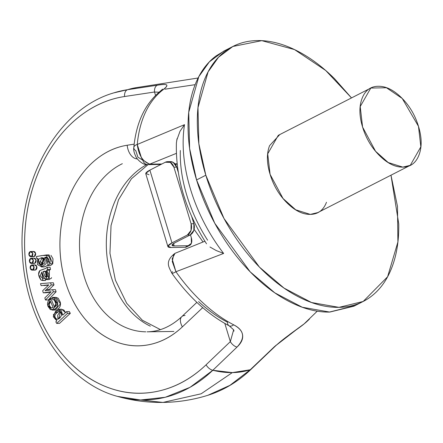 <?xml version="1.0" encoding="UTF-8"?>
<svg xmlns="http://www.w3.org/2000/svg" width="443" height="443" viewBox="0 0 443 443"><rect width="100%" height="100%" fill="white"/><g stroke="black" fill="none" stroke-linecap="round" stroke-linejoin="round"><path stroke-width="0.66" d="M136.067 87.67A153.35 92.399 62.9 0 0 127.573 89.696L157.47 85.2C162.869 84.32 165.948 84.259 166.701 85.017C167.421 85.748 165.987 87.498 162.387 90.261A137.264 82.708 62.9 0 0 137.258 144.468L184.521 124.66A123.852 74.623 62.9 0 0 223.649 253.44L175.926 271.731A137.264 82.708 62.9 0 0 233.649 324.813C238.893 327.455 241.856 330.727 242.537 334.626C243.273 338.784 241.441 342.932 237.033 347.068L212.823 370.276A153.35 92.399 62.9 0 0 250.229 369.772L274.555 346.559L290.32 333.967L304.169 323.85A137.264 82.708 62.9 0 0 309.535 318.954M113.796 92.864L136.455 87.609L113.701 92.897M61.931 267.251L61.965 267.578M140.431 399.974L162.974 402.427C178.28 402.205 193.242 399.83 207.861 395.294L229.939 385.338L250.229 369.772L232.309 372.607L201.155 393.788L162.974 402.427L201.155 393.788L232.309 372.607L212.823 370.276L190.058 387.315L165.283 397.277L140.575 399.979L117.467 396.391M146.733 164.586A86.773 66.372 -90.8 0 0 106.342 246.596A86.773 66.372 -90.8 0 0 150.36 326.181A86.773 66.372 -90.8 0 1 106.342 246.596A86.773 66.372 -90.8 0 1 146.733 164.586M145.797 331.818A86.773 66.372 89.2 0 1 80.571 260.008A86.773 66.372 89.2 0 1 122.346 163.689A86.773 66.372 89.2 0 0 80.571 260.008A86.773 66.372 89.2 0 0 145.797 331.818M147.735 164.63A6.944 5.31 -90.8 0 0 149.695 164.154A6.944 5.31 89.2 0 1 147.74 164.63A6.944 5.31 89.2 0 1 142.796 160.211L137.878 157.165L135.796 150.681A6.944 4.015 5.3 0 1 133.819 147.502A6.944 4.015 5.3 0 1 137.258 144.468L141.3 157.337C141.594 159.043 144.39 161.313 149.695 164.154L161.867 163.993L149.695 164.154L176.336 153.378L149.695 164.154C142.768 161.684 138.626 155.116 137.258 144.468A6.944 4.015 -174.7 0 0 133.819 147.502M233.66 329.769L230.343 341.614L224.828 323.451L230.343 341.614A6.944 3.644 46.3 0 0 237.033 347.068C245.439 337.926 244.314 330.511 233.649 324.813A6.944 4.242 117.3 0 1 229.23 325.849A6.944 4.242 117.3 0 1 227.469 322.194C217.591 317.088 207.961 310.222 198.575 301.589M194.106 229.358L203.032 241.989L194.106 229.358M251.131 369.252A6.944 3.644 -133.7 0 1 250.229 369.772A6.944 3.644 46.3 0 0 251.131 369.252M164.984 89.187L194.992 84.691M297.596 328.75L274.555 346.559A6.944 3.644 46.3 0 0 275.408 346.061A6.944 3.644 -133.7 0 1 274.555 346.559L250.229 369.772M174.941 163.81L177.078 163.783L174.941 163.81M52.163 297.58L53.221 297.403L57.668 303.959L52.119 310.094L47.75 305.371L50.829 298.471L52.435 298.449L50.829 298.471L54.384 306.833L50.829 298.471C47.833 300.448 46.897 303.09 48.021 306.406L50.369 309.624L53.863 309.651C57.036 308.129 58.249 305.648 57.501 302.198L55.414 298.233L52.163 297.58L52.817 299.673L54.013 299.656L52.817 299.673L52.163 297.58M53.221 297.403L56.017 297.364L60.464 303.92L54.915 310.056L52.119 310.094M51.122 291.71L43.281 292.812L51.122 291.71L44.837 297.929L45.474 300.016L53.298 291.804L52.656 289.694L45.053 290.791L51.211 284.927L50.574 282.822L40.507 283.664L41.105 285.63L40.507 283.664L50.574 282.822L51.211 284.927L45.053 290.791L52.656 289.694L53.298 291.804L45.474 300.016L44.837 297.929L51.122 291.71M43.851 266.952L47.822 265.523L47.838 263.397L46.631 257.095L44.887 257.311L48.791 258.933L47.838 263.397L47.822 265.529L50.618 265.49L47.822 265.529L49.993 263.79L50.203 258.856L48.171 255.384L42.151 255.55L36.376 256.525L36.586 258.513L37.738 258.313L37.389 264.543L41.947 266.952L46.227 263.563L46.443 260.179L44.887 257.311L47.008 257.278L44.887 257.311L41.437 266.985L37.738 258.313L36.586 258.513L36.376 256.525L46.299 254.958L49.993 263.79L52.783 263.751L52.994 258.823L50.967 255.345M56.073 304.197L54.162 299.695L56.073 304.197M46.078 292.773L43.281 292.812L42.655 290.735L48.819 284.832L41.105 285.63L48.819 284.832L42.655 290.735L43.281 292.812L50.668 292.159L46.078 292.773M46.299 254.958L49.09 254.919L52.783 263.751L50.618 265.49L52.783 263.751L49.993 263.79L47.822 265.529M137.324 158.904A13.883 8.888 -98.9 0 1 127.18 145.238A100.655 76.993 -90.8 0 0 65.392 281.731A100.655 76.993 -90.8 0 0 182.366 326.868A13.883 7.315 -133.4 0 1 181.691 316.734A13.883 7.315 -133.4 0 1 185.041 315.477M54.384 306.833C56.676 304.236 56.759 301.921 54.627 299.9L52.817 299.673L54.627 299.9L56.178 303.173L54.384 306.833M56.095 291.765L53.298 291.804L56.095 291.765L55.453 289.656L52.656 289.694L55.453 289.656L56.095 291.765L48.265 299.977L45.474 300.016L48.265 299.977L56.095 291.765M148.998 174.736L145.78 173.434L149.867 170.123L165.283 162.243A8.677 6.639 89.2 0 1 167.725 161.656A8.677 6.639 89.2 0 1 173.905 167.177L191.099 223.77L191.027 230.41L187.389 235.006L171.973 242.886L149.867 170.123L165.283 162.243L170.361 162.387L173.905 167.177L176.696 167.138L178.202 172.089L176.696 167.138A8.677 6.639 -90.8 0 0 170.522 161.617M169.929 161.623L173.158 162.348L176.696 167.138L173.905 167.177L191.099 223.77A8.677 6.639 89.2 0 1 187.389 235.006L190.18 234.967A8.677 6.639 -90.8 0 0 193.89 223.732L191.099 223.77L193.89 223.732L193.824 230.371L190.18 234.967L174.763 242.847L172.039 245.051L174.188 245.92A8.677 1.977 -16.9 0 1 172.05 245.284A8.677 1.977 -16.9 0 1 174.763 242.847L190.18 234.967L187.389 235.006L171.973 242.886L149.867 170.123A13.019 2.963 163.1 0 0 145.791 173.778M49.417 270.224L50.485 269.433L47.689 269.466L50.485 269.433L49.417 270.224L46.626 270.258L47.689 269.466L46.626 270.258L49.417 270.224L49.195 279.572L46.404 279.611L43.768 277.351L45.85 279.539L48.392 278.442L48.896 274.516L46.626 270.258L46.404 279.611M41.553 259.116L43.342 257.87L42.007 264.117L39.211 264.155L38.076 261.791L38.762 259.149L41.376 257.721L44.029 258.291L42.085 257.665L39.211 264.155L41.144 264.792L44.029 258.291L45.142 260.589L44.593 263.186L42.124 264.681L39.211 264.155L42.007 264.117L42.683 264.537L42.007 264.117L40.867 261.735M45.358 271.216L47.063 272.838L47.622 275.696L46.587 277.257L45.07 276.559L46.222 277.329L45.358 271.216L43.707 271.387L44.881 271.16M47.595 275.873L45.922 271.537L43.132 271.576L45.07 276.559L43.132 271.576L45.989 271.515M54.007 284.888L51.211 284.927L54.007 284.888L53.365 282.789L50.574 282.822L53.365 282.789L54.007 284.888L49.228 289.517L46.432 289.55L49.228 289.517L54.007 284.888M186.641 246.912A8.677 5.227 62.9 0 1 185.074 247.305L188.159 245.732L191.393 243.312L191.293 237.57L190.457 234.818L191.293 237.57A8.677 5.227 -117.1 0 1 189.726 245.333A8.677 5.227 -117.1 0 1 188.159 245.732L174.188 245.92L173.479 243.584L174.188 245.92L188.159 245.732L185.074 247.305L171.103 247.499L185.074 247.305L186.935 246.762M191.736 216.627L193.89 223.732L191.736 216.627M45.551 280.458L45.452 279.389L45.551 280.458L40.977 280.087C38.209 275.972 37.865 272.761 39.948 270.457L38.591 274.383L40.977 280.087L42.755 280.497L42.567 278.37L40.186 275.812L41.891 271.974L43.768 277.351L41.891 271.974L42.567 278.37L44.311 278.348L42.567 278.37L42.755 280.497L45.347 280.463M47.689 269.466L47.263 267.273L45.341 268.563L39.948 270.457C44.333 269.089 46.775 268.032 47.263 267.273L50.059 267.234L47.263 267.273L47.689 269.466M47.822 265.423L44.228 266.946L41.437 266.985M176.702 140.376L180.024 131.25L184.521 124.66L137.258 144.468A137.264 82.708 -117.1 0 1 162.387 90.261C169.719 84.984 168.08 83.295 157.47 85.2L127.573 89.696A6.944 4.447 81.4 0 0 124.561 96.524L154.507 92.011A6.944 4.447 -98.5 0 1 157.47 85.2A6.944 4.447 81.5 0 0 154.507 92.011L155.543 95.417L154.507 92.011L159.004 92.244M48.331 290.32L49.228 289.517L48.331 290.32M59.356 311.291L61.189 312.592L61.566 315.239L59.794 318.135L57.003 319.409C62.086 316.651 62.873 313.943 59.356 311.291C54.312 313.982 53.525 316.69 57.003 319.409L55.098 318.102L54.816 315.399L56.698 312.487L59.102 311.274M60.453 311.717L58.686 318.982L57.889 318.063L57.607 315.361L59.495 312.448L60.453 311.717M207.534 240.172L207.573 240.156C198.53 226.063 191.62 211.15 186.841 195.418C182.062 179.681 179.891 164.702 180.329 150.482M58.864 309.242L53.31 314.835L56.837 320.865L55.818 321.806L56.698 323.418L67.513 313.395L66.55 311.623L69.341 311.584L70.31 313.356L67.513 313.395L70.31 313.356L59.495 323.384L56.698 323.418L59.495 323.384L70.31 313.356L69.341 311.584L66.55 311.623L62.745 315.15L61.062 310.061L55.868 310.537L53.271 316.739L56.837 320.865L55.818 321.806L56.698 323.418L67.513 313.395L66.55 311.623L62.745 315.15L58.864 309.242L61.66 309.208L65.486 312.608M181.691 316.734A13.883 7.315 46.6 0 0 182.366 326.868C172.753 335.96 162.088 341.802 150.371 344.41C138.648 347.013 127.069 346.105 115.629 341.691C104.188 337.278 94.06 329.802 85.233 319.27C76.412 308.743 69.8 296.229 65.392 281.731C60.99 267.229 59.24 252.228 60.154 236.723C61.068 221.218 64.545 206.792 70.587 193.441C76.628 180.096 84.619 169.187 94.558 160.72C104.498 152.254 115.374 147.093 127.18 145.238L134.179 144.141L127.18 145.238A13.883 8.888 81.1 0 0 137.241 158.899M42.755 280.497L45.446 280.463M177.062 138.659L176.403 142.901C175.483 177.095 185.523 210.724 206.521 243.794M209.976 247.011L216.278 250.577L223.649 253.44A123.852 74.623 -117.1 0 1 184.521 124.66M233.716 329.957L233.982 331.115M182.366 326.868L202.695 307.641L182.366 326.868M42.821 274.422L44.09 278.005M50.995 307.846L53.171 307.569L50.508 301.306L53.171 307.569L50.995 307.846C48.614 306.334 48.453 304.158 50.508 301.306L49.09 305.039L50.995 307.846M204.882 241.241L175.013 253.324L172.15 258.884L175.926 271.731A6.944 1.274 144.8 0 1 171.84 273.204A6.944 1.274 -35.2 0 0 175.926 271.731L172.266 261.547L173.75 254.227M167.886 246.192L171.973 242.886A13.019 2.963 -16.9 0 0 167.897 246.535A13.019 2.963 -16.9 0 0 171.103 247.499L167.886 246.192M229.23 325.849A6.944 4.242 -62.7 0 0 233.649 324.813A137.264 82.708 -117.1 0 1 175.926 271.731L223.649 253.44L216.195 250.539M117.212 396.319A155.676 119.078 -90.8 0 0 212.823 370.276L237.033 347.068A6.944 3.644 -133.7 0 1 230.343 341.614L206.073 364.805C191.869 378.366 176.087 387.116 158.721 391.047C141.35 394.984 124.184 393.705 107.217 387.21C90.245 380.714 75.21 369.667 62.12 354.073C49.029 338.48 39.217 319.94 32.682 298.444C26.154 276.947 23.573 254.708 24.946 231.722C26.32 208.736 31.503 187.367 40.49 167.604C49.483 147.84 61.367 131.715 76.135 119.228C90.904 106.741 107.045 99.177 124.561 96.524L154.507 92.011L159.02 92.233M43.896 285.591L48.531 285.115L43.896 285.591M56.66 309.613C59.827 308.095 61.04 305.609 60.298 302.159L58.205 298.194L55.879 297.364M34.266 270.108L35.662 269.92L36.775 266.548L34.598 264.897M33.502 263.408L34.897 263.22L36.01 259.847L33.834 258.191M32.998 256.663L34.388 256.48L35.501 253.108L33.33 251.452M65.542 312.553L63.858 310.022L61.151 309.214M50.485 269.433L50.059 267.234L50.485 269.433M48.641 279.5L51.189 278.403L51.576 277.611M44.001 277.833L42.982 275.773L42.838 274.488M45.07 276.559L47.861 276.521L45.07 276.559M46.504 271.349L45.922 271.537L47.584 275.923M51.837 304.441L53.082 307.376M175.024 253.335C163.838 261.83 169.652 268.054 171.829 273.187A6.944 1.274 144.8 0 1 172.571 271.714M230.343 341.614L206.073 364.805A6.944 3.644 46.3 0 0 212.823 370.276A6.944 3.644 -133.7 0 1 206.073 364.805A148.848 113.857 89.2 0 1 32.682 298.444A148.848 113.857 89.2 0 1 124.561 96.524A6.944 4.447 -98.6 0 1 127.573 89.696A155.676 119.078 -90.8 0 0 112.001 93.445M370.791 88.063L386.44 87.742L402.233 98.473L418.474 126.316L420.85 146.816L410.273 165.333L402.814 167.122L388.218 162.542L375.548 151.251L362.59 127.075L360.214 106.575L370.791 88.063L278.287 135.331L267.716 153.843L270.092 174.348L283.044 198.525L295.719 209.81L310.316 214.39L317.775 212.601L408.784 166.092M418.978 155.011C415.916 162.98 410.528 167.017 402.814 167.122C395.095 167.221 387.315 163.367 379.457 155.548C371.605 147.729 365.979 138.238 362.59 127.075C359.195 115.916 359.029 106.348 362.092 98.385C365.148 90.416 370.536 86.379 378.25 86.274C385.969 86.169 393.755 90.029 401.607 97.848C409.465 105.667 415.085 115.152 418.474 126.316C421.869 137.48 422.035 147.043 418.978 155.011M304.169 323.85A6.944 5.499 51.5 0 1 303.732 324.237A6.944 5.499 -128.5 0 0 304.169 323.85A137.264 82.708 -117.1 0 0 308.926 319.58M275.408 346.061A6.944 3.644 46.3 0 0 275.878 345.33M303.317 324.52A6.944 5.499 -128.5 0 0 303.732 324.237M160.205 91.264A6.944 5.499 51.5 0 1 162.387 90.261A6.944 5.499 -128.5 0 0 160.205 91.264M33.95 263.38A2.603 1.993 -90.8 0 0 34.897 263.22L32.101 263.258A2.603 1.993 89.2 0 1 31.154 263.419A2.603 1.993 89.2 0 1 29.393 261.165A2.603 1.993 89.2 0 1 30.628 258.407A2.603 1.993 89.2 0 1 31.575 258.247A2.603 1.993 89.2 0 1 33.336 260.495A2.603 1.993 89.2 0 1 32.101 263.258L34.897 263.22A2.603 1.993 -90.8 0 0 36.132 260.456A2.603 1.993 -90.8 0 0 34.371 258.208M30.628 258.407L29.515 261.774L32.101 263.258L33.214 259.886L30.628 258.407M34.709 270.08A2.603 1.993 -90.8 0 0 35.662 269.92L32.865 269.959A2.603 1.993 89.2 0 1 31.918 270.119A2.603 1.993 89.2 0 1 30.157 267.865A2.603 1.993 89.2 0 1 31.392 265.108A2.603 1.993 89.2 0 1 32.339 264.947A2.603 1.993 89.2 0 1 34.1 267.195A2.603 1.993 89.2 0 1 32.865 269.959L35.662 269.92A2.603 1.993 -90.8 0 0 36.896 267.157A2.603 1.993 -90.8 0 0 35.135 264.908M31.392 265.108L30.279 268.475L32.865 269.959L33.978 266.586L31.392 265.108M33.441 256.641A2.603 1.993 -90.8 0 0 34.388 256.48L31.597 256.514A2.603 1.993 89.2 0 1 30.645 256.674A2.603 1.993 89.2 0 1 28.884 254.426A2.603 1.993 89.2 0 1 30.118 251.663A2.603 1.993 89.2 0 1 31.071 251.502A2.603 1.993 89.2 0 1 32.832 253.756A2.603 1.993 89.2 0 1 31.597 256.514L34.388 256.48A2.603 1.993 -90.8 0 0 35.623 253.717A2.603 1.993 -90.8 0 0 33.862 251.469M30.118 251.663L29.005 255.035L31.597 256.514L32.71 253.147L30.118 251.663M224.894 50.557L216.051 55.934C206.809 62.856 199.765 72.63 194.92 85.255C190.075 97.881 187.793 112.395 188.081 128.802C188.364 145.21 191.193 162.254 196.57 179.947L205.818 175.218L224.008 218.532L259.426 267.096L284.052 288.111L311.534 302.525L339.011 307.353L363.182 301.461L387.603 276.764L397.908 241.967L397.487 206.421L390.981 175.19L398.739 223.853C399.021 240.261 396.74 254.78 391.894 267.406C387.049 280.031 380.005 289.805 370.763 296.727C361.521 303.649 350.79 307.193 338.563 307.359C326.33 307.525 313.539 304.302 300.188 297.685C286.831 291.068 273.935 281.565 261.486 269.178C249.038 256.785 237.991 242.448 228.35 226.174C218.704 209.893 211.195 192.91 205.818 175.218C200.446 157.531 197.617 140.481 197.329 124.079C197.041 107.671 199.322 93.152 204.168 80.526C209.018 67.901 216.062 58.127 225.299 51.205C234.541 44.283 245.278 40.739 257.505 40.573C269.732 40.407 282.523 43.63 295.88 50.247C309.231 56.865 322.133 66.367 334.581 78.754L351.515 97.914M279.782 134.567L269.588 145.653C266.531 153.621 266.697 163.185 270.092 174.348C273.481 185.506 279.101 194.998 286.959 202.816C294.811 210.635 302.597 214.495 310.316 214.39C318.03 214.285 323.418 210.248 326.474 202.279M231.833 47.008L223.632 51.2L209.34 61.882L198.835 76.595L188.735 112.295L189.615 148.466L196.57 179.947C201.942 197.633 209.45 214.617 219.097 230.897C228.743 247.177 239.79 261.514 252.233 273.901C264.681 286.294 277.584 295.797 290.935 302.414C304.291 309.026 317.083 312.254 329.31 312.088L354.981 305.648M351.498 97.92L325.677 70.465L294.501 49.577L261.802 40.656L232.88 46.471L218.593 57.153L208.088 71.866L197.988 107.566L198.863 143.737L205.818 175.218L196.57 179.947L214.761 223.261L250.179 271.825L274.798 292.84L302.281 307.248L329.764 312.077L353.935 306.185L361.92 302.104M317.243 311.18L303.787 324.198C296.611 329.985 285.248 336.907 275.38 346.083L251.103 369.279C238.151 381.617 223.77 390.277 207.966 395.261M198.099 78.007L136.455 87.609M162.974 402.427C147.635 402.626 132.584 400.644 117.816 396.491C65.774 382.769 25.417 321.646 22.443 254.481C17.316 181.508 57.407 109.139 113.679 92.903M173.872 331.453L147.048 331.818C159.391 331.657 170.965 326.602 181.768 316.662L196.875 302.37M148.034 164.624L131.41 178.784L118.514 199.782L111.038 225.526L109.953 253.296L115.39 280.159L126.681 303.272L142.358 320.245L160.432 329.614M171.829 273.187C188.751 297.02 207.878 314.574 229.214 325.838L233.688 329.869M167.62 161.656L170.417 161.617M167.903 246.552L145.791 173.794M186.569 246.95L189.654 245.372M162.631 89.126L160.311 91.175C144.994 103.883 136.167 122.667 133.819 147.525C133.293 149.706 134.057 152.89 136.106 157.071C137.197 159.48 143.377 165.593 147.818 164.63L160.964 164.453M177.122 164.231L175.295 164.253M34.194 263.397L31.398 263.435M32.018 258.219L34.122 258.191M34.958 270.097L32.162 270.136M32.782 264.92L34.886 264.892M33.69 256.658L30.894 256.691M31.514 251.48L33.618 251.452"/></g></svg>
